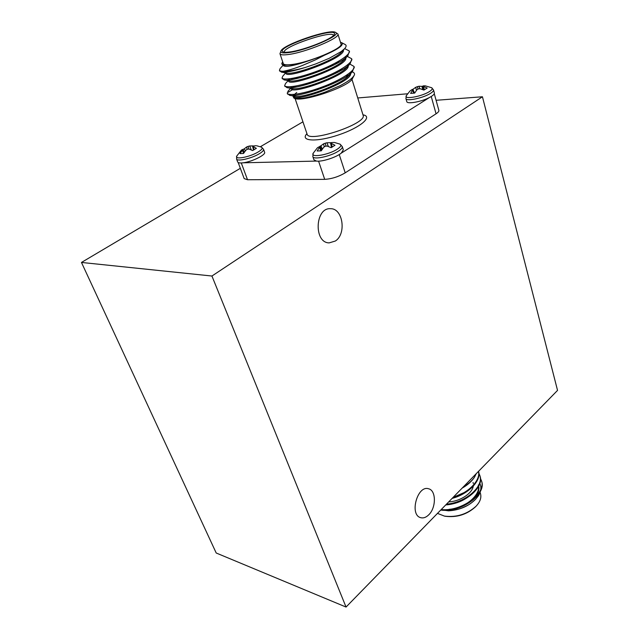 <?xml version="1.0" encoding="UTF-8"?>
<svg xmlns="http://www.w3.org/2000/svg" width="639" height="639" viewBox="0 0 639 639"><rect width="100%" height="100%" fill="white"/><g stroke="black" fill="none" stroke-linecap="round" stroke-linejoin="round"><path stroke-width="0.96" d="M324.612 55.154C338.558 49.035 344.221 44.882 341.601 42.669L344.924 44.379C346.578 45.145 346.49 46.567 344.677 48.636L341.186 51.575L329.181 58.325L315.914 63.86L304.979 67.582C295.49 70.154 288.333 71.368 283.492 71.241C288.972 70.018 291.703 69.531 301.856 65.713L315.275 59.946L324.612 55.154L312.072 59.627C303.813 62.31 296.815 64.02 291.08 64.755L283.173 65.106L281.815 63.437L282.055 62.934C281.503 64.084 282.111 64.843 283.86 65.194L283.173 65.106M285.705 72.878L282.821 76.097L282.055 77.942C283.053 80.738 299.14 77.998 317.974 70.817C335.787 64.196 351.019 54.595 349.245 50.928L344.677 48.628L341.617 51.943C334.269 60.889 293.373 75.242 286.935 73.102L281.328 72.095L279.754 70.665M285.625 72.095L286.04 71.209M345.515 56.639L345.284 58.061M349.325 51.44L347.864 55.737L343.926 59.962C336.37 69.044 296.416 82.998 289.675 80.857L284.123 79.891L282.358 78.373M288.221 79.931L288.596 78.885M337.288 62.039L339.581 61.895M347.943 64.547L347.608 66.049M351.722 59.227L350.124 63.78L346.218 67.942C338.454 77.135 299.443 90.706 292.398 88.573L286.903 87.631L284.946 86.025M290.833 87.711L291.025 86.696M340.563 69.531L342.664 69.451M350.34 72.407L349.9 73.996M354.11 66.959L352.369 71.768L348.479 75.873C340.531 85.163 302.439 98.366 295.122 96.241L293.397 95.275L293.477 94.444M288.229 92.24L292.774 89.54M302.135 85.722L315.115 81.728M304.979 67.582C293.133 71.209 285.25 72.718 281.328 72.095M347.864 55.737C339.373 66.017 292.199 82.439 284.123 79.891M344.868 57.151L345.531 57.175M350.124 63.78C341.394 74.204 295.33 90.171 286.903 87.631M294.084 79.076L298.301 77.087M324.971 67.998L330.227 66.791M352.369 71.768C343.399 82.319 298.429 97.855 289.675 95.331L287.518 93.637M291.08 64.755L283.86 65.194M283.492 71.241C281.064 71.32 279.706 70.985 279.435 70.234L280.122 68.565L283.197 65.114L283.373 65.601C285.521 67.574 295.09 65.585 312.072 59.627M289.443 71.568L290.801 70.865M347.273 56.376L351.642 58.724C353.439 62.502 338.287 72.183 320.53 78.773C301.76 85.906 285.697 88.517 284.659 85.602L285.505 83.565L288.189 80.602M291.033 79.603L293.94 78.062M329.652 65.913L333.646 65.13M349.852 64.068L354.014 66.448C355.859 70.338 340.803 80.099 323.102 86.648C304.396 93.757 288.333 96.249 287.246 93.206L288.181 90.986L290.649 88.278M292.79 87.519L295.234 86.137M294.044 98.126L293.053 96.361L293.884 98.055C295.985 98.718 299.028 98.741 303.014 98.126C307.87 97.471 317.208 94.963 325.155 92.096L340.411 85.562C350.036 80.33 352.313 78.15 354.046 75.562C355.084 74.068 354.517 72.814 352.337 71.8M338.351 71.927L335.004 72.503M293.053 96.361L293.493 95.562M294.379 94.5L296.76 92.479M343.423 49.994C345.883 57.981 286.136 79.595 285.984 73.333L285.833 72.902M286.496 71.999L287.43 71.105M345.843 57.901C347.864 66.24 288.796 87.479 288.572 81.017L288.453 80.65M288.892 79.867L289.994 78.717M335.036 63.253L337.704 62.973M348.247 65.777C349.829 74.444 291.432 95.299 291.152 88.645L291.049 88.342M291.328 87.671L292.223 86.577M338.542 70.665L340.962 70.466M350.635 73.597C351.777 82.599 294.052 103.071 293.716 96.225L293.397 95.275M293.692 95.698L294.507 94.356M288.652 52.59C306.52 50.489 342.744 34.722 335.451 32.365C330.004 28.563 283.013 44.602 280.968 50.944C280.209 52.789 282.765 53.333 288.652 52.59M335.451 32.365L337.903 33.979C340.731 37.837 305.25 52.574 288.125 54.547C283.157 55.186 280.441 54.914 279.962 53.732L280.968 50.944M333.462 35.464L333.462 35.449C332.639 29.706 281.575 47.126 284.347 52.19L284.355 52.198M289.85 51.959C286.448 52.422 284.203 52.382 283.109 51.863C274.091 47.645 338.934 25.52 334.277 34.418C332.975 38.755 303.868 50.289 289.85 51.959M291.408 71.201L290.649 70.721M241.286 162.961L247.517 179.735L244.178 178.608L238.171 162.498M339.237 154.534L345.212 172.834C338.534 176.747 331.705 178.92 324.7 179.351L318.573 161.148M434.28 93.733L438.873 110.371C439.081 111.274 438.138 112.424 436.054 113.806L431.237 96.489M346.673 75.146L348.351 75.17M354.046 75.562L352.48 78.525C349.685 86.592 301.073 102.999 294.22 98.214M296.24 85.961L293.932 87.367M247.517 179.735L324.7 179.351M261.487 147.154L263.548 149.278C263.835 150.381 262.405 151.882 259.25 153.791C251.614 158.464 237.037 161.787 236.566 158.999L237.66 161.939C238.107 162.897 239.913 163.185 243.076 162.809L316.385 161.084C321.864 161.971 336.186 157.402 341.25 153.136L429.552 97.447M345.212 172.834L436.054 113.806M407.53 93.781L357.752 97.967M302.95 121.825L260.392 146.706M347.568 75.721L345.883 75.666M295.258 94.276L294.579 95.347M294.611 96.984C295.426 98.102 297.854 98.534 301.912 98.278M341.601 42.669L340.483 42.31M282.734 61.959L282.055 62.934M279.962 53.732L283.277 63.557C283.78 64.811 286.512 65.138 291.472 64.547C308.589 62.782 343.87 47.997 340.986 43.931L337.903 33.979M406.787 101.585C407.051 104.365 421.373 101.817 429.464 97.495C432.93 95.65 434.56 94.149 434.36 92.982L433.522 89.947C433.721 90.818 432.739 91.944 430.574 93.318C423.449 98.031 406.124 101.681 405.917 98.574L406.787 101.585M243.076 162.809C251.846 161.843 266.143 154.782 264.61 152.234L263.548 149.278M341.25 153.136L343.335 149.814L342.296 146.611C342.6 147.785 341.282 149.318 338.366 151.187C330.347 156.459 313.318 160.022 312.83 156.595L313.909 159.782L316.385 161.084M255.744 145.676L252.541 146.243L256.375 148.328L252.557 150.556L249.17 149.087L247.501 149.167L245.959 150.125L243.499 153.48L240.048 153.592L242.317 150.261L243.643 153.232M242.317 150.261L242.948 149.342L244.314 152.194M242.948 149.342L241.438 150.061L236.773 156.052L236.566 158.999M243.004 149.47L244.362 148.791L245.312 150.86M244.362 148.791L246.518 147.018L247.213 149.334M246.518 147.018L247.98 146.427L248.914 149.095M247.98 146.427L249.689 145.988L251.295 149.909M249.689 145.988L253.196 145.9M252.541 146.243L253.531 150.069M253.196 146.746L254.042 149.806M256.543 145.732L261.487 147.146C263.076 148.04 261.942 149.662 258.092 152.026C249.817 157.098 234.297 159.982 236.773 156.052M330.659 142.92L331.25 142.593L330.515 143.024L334.988 145.269L331.106 147.681L327.256 146.099L325.387 146.179L323.741 147.218L321.201 150.852L317.144 150.988L319.46 147.385L320.914 150.9M319.46 147.385L320.027 146.387L321.665 150.069M320.027 146.387L317.543 147.641L313.19 153.224L312.83 156.595M319.78 146.371L320.874 145.82L322.312 149.063M320.874 145.82L323.494 143.887L324.3 146.842M323.494 143.887L325.155 143.248L326.09 146.131M325.155 143.248L326.96 142.769L328.366 146.459M326.96 142.769L330.611 142.689M334.221 142.465L331.258 142.593M330.515 143.024L331.521 147.473M331.353 143.567L332.224 147.106M334.604 142.513L339.996 144.134C341.801 145.133 340.843 146.85 337.128 149.278C328.326 155.053 309.987 158.009 313.19 153.224M412.57 90.179L412.978 89.34L412.243 89.444L410.014 90.978L406.332 95.626C403.305 99.82 421.764 96.625 429.464 91.545C432.22 89.756 432.946 88.486 431.637 87.719L425.215 85.826L423.274 85.866L422.73 86.177L427.195 88.038L423.905 90.083L420.158 88.749L418.377 88.861L416.892 89.803L414.695 93.062L410.605 93.406L412.57 90.179L413.697 93.222M412.978 89.34L414.455 93.102M412.866 89.34L414.575 93.078M412.978 89.284L415.725 87.303L416.436 90.363M415.725 87.303L417.331 86.664L418.018 89.069M417.331 86.664L418.952 86.257L419.799 88.757M422.595 89.508L422.044 86.353L422.746 86.225M418.952 86.257L422.044 86.353M422.73 86.177L423.393 89.843M423.641 86.592L424.312 89.883M335.339 241.023L329.189 242.884C313.629 242.932 314.963 207.419 330.547 208.697C342.959 208.266 346.65 233.994 335.339 241.023M428.761 514.802C426.085 517.438 423.393 518.397 420.694 517.67C409.128 514.938 417.427 484.817 428.601 488.779C436.237 490.361 436.309 507.685 428.761 514.802M557.535 390.397L346.042 607.05L211.932 276.024L482.437 96.769L557.535 390.397M436.086 100.291L482.437 96.769M346.042 607.05L216.214 553.007L81.465 262.445L240.344 168.313M81.465 262.445L211.932 276.024M441.118 509.65C457.891 513.604 483.276 496.95 478.291 485.001M445.79 504.866C456.645 504.059 465.535 500.121 472.469 493.06M452.116 498.388C459.912 496.335 466.206 492.725 471.015 487.557M462.029 488.228L467.381 484.25M441.214 509.555C461.382 511.791 486.583 493.364 481.423 480.624L480.288 478.116M446.469 504.171C465.631 502.661 484.066 486.351 479.817 475.408L478.667 472.876M453.355 497.118C468.419 493.084 480.8 480.201 478.491 471.366M441.014 509.762L448.506 510.833C453.466 510.521 457.851 509.61 461.662 508.101C468.347 505.185 470 504.443 475.536 499.323C479.546 494.498 478.483 495.8 480.288 491.742C481.271 488.515 481.031 485.608 479.569 483.02M442.771 510.281L440.694 510.09L442.771 510.281C462.916 511.687 486.575 493.667 481.622 481.287L481.518 480.959M445.734 504.922C465.16 503.828 484.386 487.222 480.009 476.055L479.913 475.743M452.372 498.124C468.419 494.235 481.63 480.504 478.539 471.318M462.117 488.14C467.556 485.081 471.678 481.431 474.497 477.181C471.997 480.776 468.315 483.979 463.443 486.782M476.207 473.715L474.497 477.181M449.177 509.307C464.809 508.317 480.544 495.321 478.411 485.72M446.645 504.155C453.219 503.556 459.257 501.647 464.761 498.42M453.075 497.406L463.73 492.741M476.039 506.248L475.4 506.903C466.837 514.563 456.821 517.686 445.343 516.28L444.44 516.104C456.502 517.582 467.037 514.299 476.039 506.248C480.145 501.879 481.614 497.653 480.472 493.572L480.089 492.342M437.475 513.381L444.44 516.104M448.674 501.911C460.615 501.367 473.259 492.717 473.371 485.201M473.291 483.483L473.06 482.485M475.248 499.61L475.104 499.762C468.163 506.439 459.297 510.13 448.506 510.833M362.984 114.836C373.424 116.514 360.204 127.744 338.39 134.973C316.624 142.337 299.587 141.275 306.944 133.655M307.175 134.294L307.087 134.086C308.317 143.424 367.521 123.583 363.12 115.276L363.176 115.499M295.122 96.241L289.675 95.331M295.082 98.534L307.087 134.086M351.961 79.308L363.12 115.276M279.435 70.234L279.762 71.201M282.055 77.942L282.382 78.901M284.659 85.602L284.986 86.553M287.246 93.206L287.566 94.149M349.245 50.928L349.541 51.911M351.634 58.716L351.937 59.691M354.014 66.456L354.31 67.415M328.43 85.65L328.111 84.667M325.89 77.758L325.57 76.768M323.342 69.811L323.022 68.82M317.719 89.7L317.399 88.717M315.147 81.824L314.827 80.841M312.559 73.9L312.231 72.91M339.996 144.134L342.296 146.611M406.332 95.626L405.917 98.574M431.637 87.719L433.522 89.947M481.622 481.279L481.423 480.632M480.017 476.063L479.809 475.408"/></g></svg>
